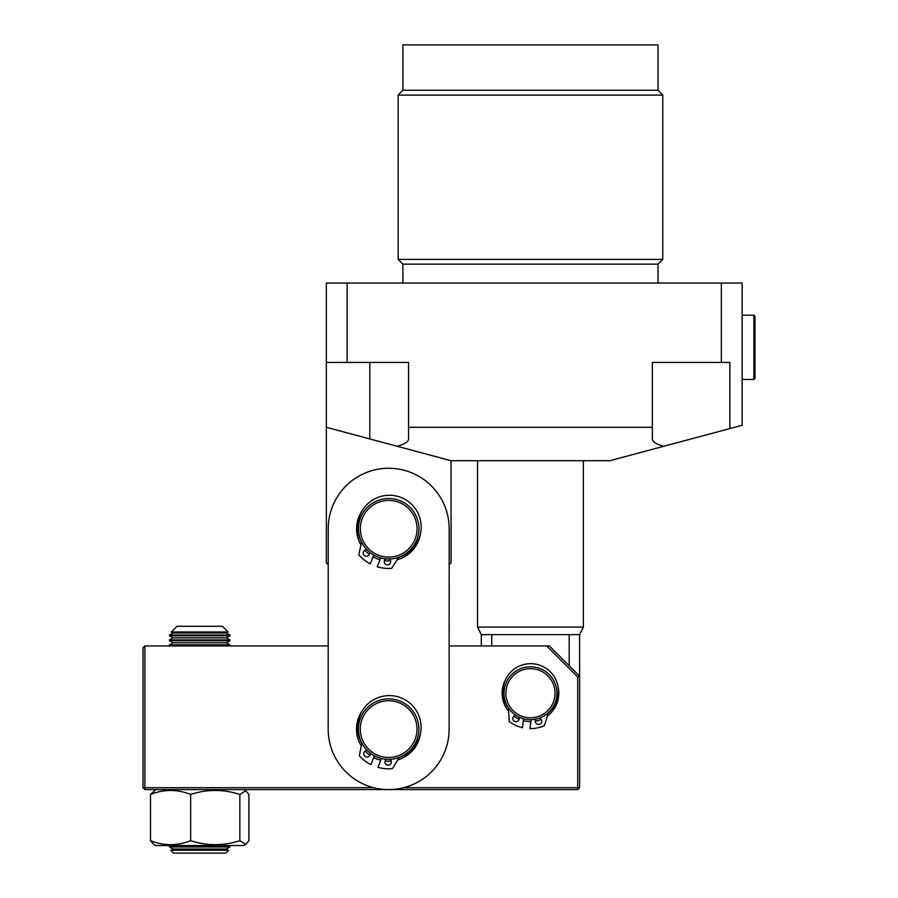 <?xml version="1.0" encoding="UTF-8"?>
<svg xmlns="http://www.w3.org/2000/svg" width="898" height="898" viewBox="0 0 898 898"><rect width="100%" height="100%" fill="white"/><g stroke="black" fill="none" stroke-linecap="round" stroke-linejoin="round"><path stroke-width="1.35" d="M652.375 427.291L652.375 362.433L729.872 362.433L729.872 428.559L663.723 446.284C656.326 444.241 652.543 441.794 652.375 438.942L652.375 427.291L408.556 427.291L408.556 438.942C408.377 441.794 404.594 444.241 397.208 446.284L451.077 460.719L609.843 460.719L663.723 446.284M402.876 90.26L402.876 44.9L658.043 44.9L658.043 90.26L662.769 95.109L398.162 95.109L402.876 90.26L658.043 90.26M402.876 283.05L402.876 264.147L658.043 264.147L662.769 259.421L662.769 95.109M402.876 264.147L398.162 259.421L662.769 259.421M369.808 362.433L369.808 438.942L397.208 446.284L326.333 427.291L326.333 283.05L721.363 283.05L721.363 362.433M408.556 427.291L408.556 362.433L347.122 362.433L347.122 283.05M326.333 427.291L326.333 562.788L328.219 564.662L328.197 645.943L144.881 645.943L144.881 787.703L373.658 787.703M729.872 428.559L742.152 425.27L742.152 283.05L721.363 283.05M403.662 787.703L577.717 787.703L577.717 676.969L546.691 645.943L449.157 645.943L449.18 564.685L451.077 562.788L451.077 460.719M326.333 362.433L347.122 362.433M481.317 645.943L481.317 634.639L477.545 627.085L583.386 627.085L583.386 460.719M481.317 634.639L579.603 634.639L583.386 627.085M491.722 634.639L491.722 645.943M569.197 665.777L569.197 634.639M420.432 533.861A32.126 32.126 0 0 1 397.084 559.78M390.585 560.835A32.126 32.126 0 0 1 384.423 560.61M420.489 733.498A32.126 32.126 0 0 1 397.735 759.933M391.259 761.134A32.126 32.126 0 0 1 385.096 761.044M388.722 468.273A60.48 60.48 0 0 1 449.191 528.776L449.135 729.131A60.48 60.48 0 0 1 388.643 789.589A60.48 60.48 0 0 1 328.174 729.097L328.219 528.742A60.48 60.48 0 0 1 388.722 468.273M380.73 760.247A32.126 32.126 0 0 1 373.669 757.542M369.909 755.207A32.126 32.126 0 0 1 365.262 751.143M361.265 745.912A32.126 32.126 0 0 1 362.085 711.036M380.079 559.712A32.126 32.126 0 0 1 373.085 556.839M369.37 554.425A32.126 32.126 0 0 1 364.824 550.261M360.94 544.929A32.126 32.126 0 0 1 362.556 510.086M508.627 711.317A28.354 28.354 0 0 1 505.248 680.269M558.04 686.656A28.354 28.354 0 0 1 547.353 716.009M546.691 645.943L549.363 645.943L579.603 676.183L579.603 787.703L577.717 789.589L144.881 789.589L142.995 787.703L142.995 647.84L144.881 645.943M541.202 719.478A28.354 28.354 0 0 1 535.287 721.173M530.841 721.588A28.354 28.354 0 0 1 523.332 720.679M519.111 719.219A28.354 28.354 0 0 1 513.768 716.155M144.881 789.589L144.881 787.703L142.995 787.703M579.603 787.703L577.717 787.703L577.717 789.589M577.717 676.969L579.603 676.183L579.603 634.639M516.541 670.739A26.457 26.457 0 0 1 552.966 679.315A26.457 26.457 0 0 1 544.39 715.74A26.457 26.457 0 0 1 507.965 707.164A26.457 26.457 0 0 1 516.541 670.739M517.529 672.344A24.572 24.572 0 0 1 551.361 680.302A24.572 24.572 0 0 1 543.391 714.135A24.572 24.572 0 0 1 509.57 706.165A24.572 24.572 0 0 1 517.529 672.344M383.233 701.282A28.354 28.354 0 0 0 360.828 734.53A28.354 28.354 0 0 0 394.076 756.935A28.354 28.354 0 0 0 416.481 723.687A28.354 28.354 0 0 0 383.233 701.282M382.874 699.43A30.24 30.24 0 0 0 358.976 734.89A30.24 30.24 0 0 0 394.435 758.799A30.24 30.24 0 0 0 418.333 723.328A30.24 30.24 0 0 0 382.874 699.43M416.178 521.749A28.354 28.354 0 0 0 381.695 501.286A28.354 28.354 0 0 0 361.232 535.769A28.354 28.354 0 0 0 395.715 556.232A28.354 28.354 0 0 0 416.178 521.749M418.008 521.289A30.24 30.24 0 0 0 381.235 499.456A30.24 30.24 0 0 0 359.402 536.241A30.24 30.24 0 0 0 396.186 558.062A30.24 30.24 0 0 0 418.008 521.289M536.084 719.096A3.21 3.21 0 0 0 538.115 724.405A3.21 3.21 0 0 0 541.685 721.599A3.21 3.21 0 0 0 539.429 718.131M515.822 715.279A3.21 3.21 0 0 0 512.792 718.097A3.21 3.21 0 0 0 515.598 721.678A3.21 3.21 0 0 0 518.831 717.008M531.066 719.691L529.988 728.581A35.348 35.348 0 0 0 544.076 725.853A0.752 0.752 0 0 0 544.514 725.382L548.117 713.506A1.886 1.886 0 0 1 548.7 712.619A27.782 27.782 0 0 0 534.018 663.891A27.782 27.782 0 0 0 508.133 707.714A1.886 1.886 0 0 1 508.481 708.713L509.155 721.094A0.752 0.752 0 0 0 509.458 721.666A35.348 35.348 0 0 0 522.49 727.672L523.568 718.782M369.594 552.203A3.21 3.21 0 0 1 365.262 555.974A3.21 3.21 0 0 1 367.024 549.834M389.317 558.994A3.21 3.21 0 0 1 386.241 564.595A3.21 3.21 0 0 1 385.826 558.87M373.804 555.076L370.201 563.877A39.692 39.692 0 0 1 359.032 555.121A0.752 0.752 0 0 1 358.863 554.459L361.389 542.875A1.886 1.886 0 0 0 361.221 541.606A31.756 31.756 0 0 1 401.485 497.638A31.756 31.756 0 0 1 399.228 557.22A1.886 1.886 0 0 0 398.207 558.006L391.876 568.019A0.752 0.752 0 0 1 391.281 568.367A39.692 39.692 0 0 1 377.194 566.75L380.797 557.95M386.454 759.27A3.21 3.21 0 0 0 387.004 764.995A3.21 3.21 0 0 0 389.945 759.326M367.45 750.672A3.21 3.21 0 0 0 365.834 756.857A3.21 3.21 0 0 0 370.077 752.973M381.414 758.473L378.002 767.341A39.692 39.692 0 0 0 392.123 768.654A0.752 0.752 0 0 0 392.707 768.284L398.824 758.125A1.886 1.886 0 0 1 399.812 757.317A31.756 31.756 0 0 0 400.733 697.712A31.756 31.756 0 0 0 361.467 742.579A1.886 1.886 0 0 1 361.67 743.847L359.402 755.476A0.752 0.752 0 0 0 359.582 756.138A39.692 39.692 0 0 0 370.941 764.636L374.354 755.757M155.758 789.589L150.494 794.461C163.84 789.14 177.22 789.14 190.645 794.461C207 789.14 223.411 789.14 239.845 794.461L245.749 790.812L248.903 794.461L248.903 840.674L245.749 844.322L239.845 840.674C223.49 845.995 207.09 845.995 190.645 840.674C177.22 845.995 163.84 845.995 150.494 840.674L153.648 844.322M245.749 844.322L243.639 845.534L155.758 845.534L153.637 844.322M239.845 840.674L239.845 794.461M190.645 840.674L190.645 794.461M150.494 840.674L150.494 794.461M222.378 626.288L177.018 626.288L171.327 631.979L228.07 631.979L222.378 626.288M173 632.944L169.453 634.998L229.944 634.998L226.397 632.944L173 632.944L171.327 631.979M229.944 634.998L229.944 635.818L226.397 637.861L173 637.861L169.453 639.904L169.453 640.723L229.944 640.723L226.397 642.766L173 642.766L169.453 644.82L169.453 645.64L229.394 645.943M229.944 635.818L169.453 635.818L169.453 634.998M226.397 637.861L229.944 639.904L169.453 639.904M226.397 642.766L229.944 644.82L169.453 644.82M228.889 845.534L229.944 846.14L169.453 846.14L169.453 846.96L229.944 846.96L226.397 849.003L173 849.003L170.755 850.305L228.642 850.305L226.397 849.003M228.642 850.305L225.847 853.1L173.55 853.1L170.755 850.305M755.005 378.316L753.871 379.45L755.005 378.316L755.005 316.321L753.871 315.187L742.152 315.187L753.871 315.187L753.871 379.45L742.152 379.45M658.043 283.05L658.043 264.147M398.162 259.421L398.162 95.109M477.545 627.085L477.545 460.719M243.639 789.589L245.749 790.812M226.397 632.944L228.07 631.979M229.944 846.14L229.944 846.96M229.944 644.82L229.944 645.64M229.944 639.904L229.944 640.723M173 849.003L169.453 846.96M170.508 845.534L169.453 846.14M173 642.766L169.453 640.723M173 637.861L169.453 635.818M755.005 316.321L753.871 315.187"/></g></svg>
